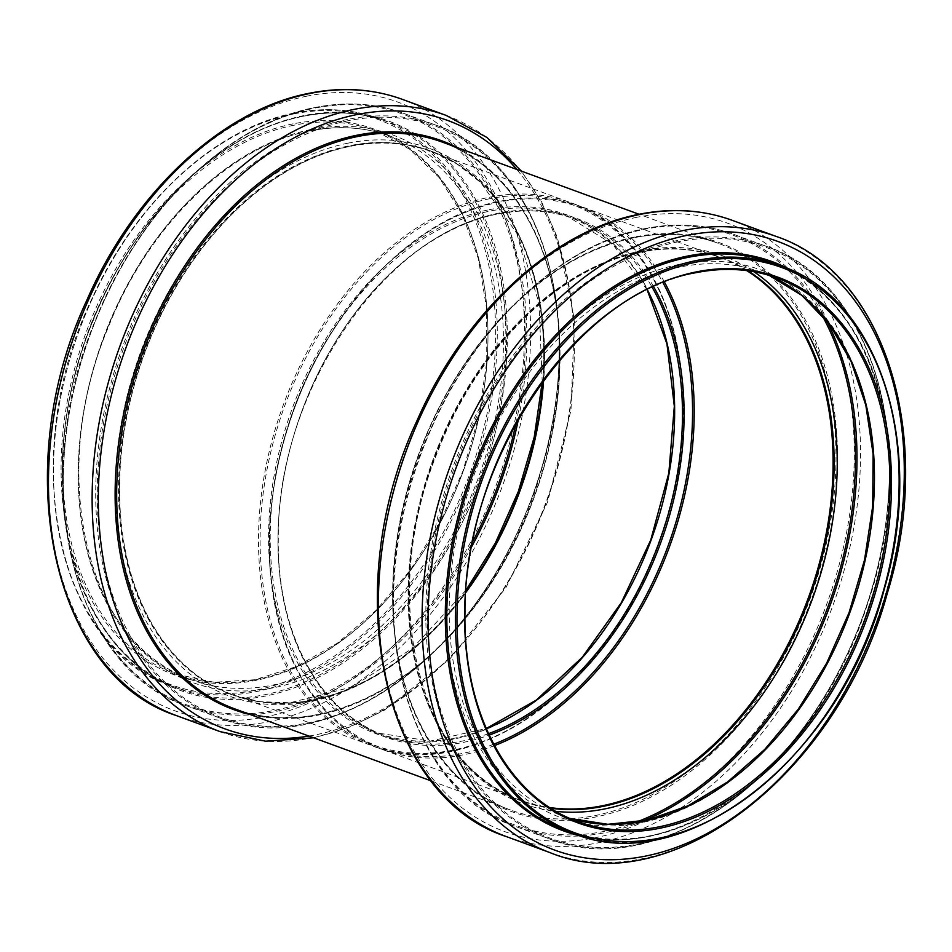 <?xml version="1.0" encoding="UTF-8"?>
<svg xmlns="http://www.w3.org/2000/svg" width="952" height="952" viewBox="0 0 952 952"><rect width="100%" height="100%" fill="white"/><g stroke="black" fill="none" stroke-linecap="round" stroke-linejoin="round"><path stroke-width="0.71" stroke-dasharray="4.76 3.57" d="M543.568 380.372A289.099 199.86 110.1 0 0 431.494 151.654A289.099 199.86 110.1 0 0 350.336 146.334A289.099 199.86 110.1 0 0 128.246 409.729A289.099 199.86 110.1 0 0 232.407 694.52A289.099 199.86 110.1 0 0 465.778 592.489M746.773 270.618A289.099 199.86 110.1 0 0 720.271 257.564A289.099 199.86 110.1 0 0 639.113 252.232A289.099 199.86 110.1 0 0 417.024 515.627A289.099 199.86 110.1 0 0 521.196 800.418A289.099 199.86 110.1 0 0 549.851 807.582M747.57 270.725A289.456 200.099 110.1 0 0 720.39 257.23A289.456 200.099 110.1 0 0 639.137 251.911A289.456 200.099 110.1 0 0 416.786 515.615A289.456 200.099 110.1 0 0 521.077 800.739A289.456 200.099 110.1 0 0 550.53 808.022M350.36 146.001A289.456 200.099 110.1 0 0 128.008 409.705A289.456 200.099 110.1 0 0 232.288 694.841A289.456 200.099 110.1 0 0 519.816 491.982A289.456 200.099 110.1 0 0 431.613 151.332A289.456 200.099 110.1 0 0 350.36 146.001M647.253 289.717A275.271 190.293 110.1 0 0 567.202 216.163A275.271 190.293 110.1 0 0 489.935 211.094A275.271 190.293 110.1 0 0 278.472 461.887A275.271 190.293 110.1 0 0 377.658 733.04A275.271 190.293 110.1 0 0 486.27 728.673M489.221 209.702A276.425 191.09 -69.9 0 1 638.078 571.331A276.425 191.09 -69.9 0 1 287.647 641.922A276.425 191.09 -69.9 0 1 489.221 209.702M489.959 198.67A287.956 199.063 110.1 0 0 279.971 648.907A287.956 199.063 110.1 0 0 645.016 575.377A287.956 199.063 110.1 0 0 489.959 198.67M488.495 733.683A275.271 190.293 -69.9 0 1 385.477 735.908A275.271 190.293 -69.9 0 1 286.29 464.755A275.271 190.293 -69.9 0 1 497.753 213.962A275.271 190.293 -69.9 0 1 575.032 219.031A275.271 190.293 -69.9 0 1 652.191 287.337M489.245 197.278A289.099 199.86 -69.9 0 1 570.403 202.597A289.099 199.86 -69.9 0 1 658.498 542.842A289.099 199.86 -69.9 0 1 371.328 745.464A289.099 199.86 -69.9 0 1 267.167 460.673A289.099 199.86 -69.9 0 1 489.245 197.278M653.607 286.683A276.425 191.09 110.1 0 0 498.61 213.141A276.425 191.09 110.1 0 0 277.996 535.179A276.425 191.09 110.1 0 0 489.161 735.099M493.707 744.25A287.956 199.063 -69.9 0 1 269.499 540.284A287.956 199.063 -69.9 0 1 499.336 202.11A287.956 199.063 -69.9 0 1 662.985 282.649M664.448 282.066A289.099 199.86 110.1 0 0 581.351 206.62A289.099 199.86 110.1 0 0 500.193 201.288A289.099 199.86 110.1 0 0 278.115 464.683A289.099 199.86 110.1 0 0 382.276 749.474A289.099 199.86 110.1 0 0 494.445 745.642M747.998 270.784A289.456 200.099 110.1 0 0 721.164 257.528A289.456 200.099 110.1 0 0 639.911 252.197A289.456 200.099 110.1 0 0 417.559 515.901A289.456 200.099 110.1 0 0 521.851 801.025A289.456 200.099 110.1 0 0 550.899 808.248M753.913 271.725A291.55 201.55 110.1 0 0 641.612 250.745A291.55 201.55 110.1 0 0 413.239 540.272A291.55 201.55 110.1 0 0 556.016 811.354M821.719 314.719A314.446 217.377 110.1 0 0 644.421 229.325A314.446 217.377 110.1 0 0 393.45 596.868A314.446 217.377 110.1 0 0 635.543 822.397M826.526 320.526A315.505 218.103 110.1 0 0 733.837 234.418A315.505 218.103 110.1 0 0 645.266 228.611A315.505 218.103 110.1 0 0 402.91 516.043A315.505 218.103 110.1 0 0 516.579 826.848A315.505 218.103 110.1 0 0 642.969 821.064M677.657 240.487A315.505 218.103 110.1 0 0 435.29 527.932A315.505 218.103 110.1 0 0 548.971 838.724A315.505 218.103 110.1 0 0 862.369 617.598A315.505 218.103 110.1 0 0 766.229 246.294A315.505 218.103 110.1 0 0 677.657 240.487M678.371 241.737A314.493 217.401 110.1 0 0 449.023 733.468A314.493 217.401 110.1 0 0 847.72 653.167A314.493 217.401 110.1 0 0 678.371 241.737M678.824 264.477A291.479 201.491 110.1 0 0 466.266 720.224A291.479 201.491 110.1 0 0 835.785 645.789A291.479 201.491 110.1 0 0 678.824 264.477M776.975 277.984L769.145 275.378A289.456 200.099 110.1 0 0 761.505 272.308A289.456 200.099 110.1 0 0 680.24 266.976A289.456 200.099 110.1 0 0 457.9 530.692A289.456 200.099 110.1 0 0 562.18 815.816A289.456 200.099 110.1 0 0 570.01 818.423L577.662 821.493A289.456 200.099 110.1 0 1 473.37 536.357A289.456 200.099 110.1 0 1 695.722 272.653M573.294 833.393A302.129 208.857 110.1 0 0 873.412 621.656A302.129 208.857 110.1 0 0 781.342 266.084M564.738 830.263A302.129 208.857 110.1 0 0 864.844 618.514A302.129 208.857 110.1 0 0 772.786 262.942C875.233 296.417 920.81 457.615 869.021 605.484C819.636 764.492 670.72 874.103 564.738 830.263M582.553 836.439A303.141 209.559 110.1 0 0 864.725 618.467A303.141 209.559 110.1 0 0 790.374 269.737M550.137 852.659A328.178 226.874 110.1 0 0 876.126 622.644A328.178 226.874 110.1 0 0 776.13 236.417M506.488 836.641A328.178 226.874 110.1 0 0 832.476 606.638A328.178 226.874 110.1 0 0 732.469 220.412M636.959 217.258A323.977 223.958 110.1 0 0 400.697 723.817A323.977 223.958 110.1 0 0 811.413 641.089A323.977 223.958 110.1 0 0 636.959 217.258M634.365 237.024A302.831 209.345 110.1 0 0 413.513 710.537A302.831 209.345 110.1 0 0 797.443 633.211A302.831 209.345 110.1 0 0 634.365 237.024M633.508 237.75A301.784 208.619 110.1 0 0 401.685 512.688A301.784 208.619 110.1 0 0 510.427 809.973A301.784 208.619 110.1 0 0 810.188 598.463A301.784 208.619 110.1 0 0 718.224 243.307A301.784 208.619 110.1 0 0 633.508 237.75M542.961 381.193A289.456 200.099 110.1 0 0 430.828 151.047A289.456 200.099 110.1 0 0 349.574 145.715A289.456 200.099 110.1 0 0 127.223 409.419A289.456 200.099 110.1 0 0 231.514 694.555A289.456 200.099 110.1 0 0 465.849 591.466M348.146 143.133A291.55 201.55 110.1 0 0 135.529 598.998A291.55 201.55 110.1 0 0 505.155 524.552A291.55 201.55 110.1 0 0 348.146 143.133M348.242 120.714A314.446 217.377 110.1 0 0 118.929 612.386A314.446 217.377 110.1 0 0 517.579 532.085A314.446 217.377 110.1 0 0 348.242 120.714M347.539 119.428A315.505 218.103 110.1 0 0 105.172 406.861A315.505 218.103 110.1 0 0 218.841 717.653A315.505 218.103 110.1 0 0 532.239 496.539A315.505 218.103 110.1 0 0 436.099 125.236A315.505 218.103 110.1 0 0 347.539 119.428M518.459 419.058A315.505 218.103 110.1 0 0 403.707 113.359A315.505 218.103 110.1 0 0 315.148 107.54A315.505 218.103 110.1 0 0 72.78 394.985A315.505 218.103 110.1 0 0 186.461 705.777A315.505 218.103 110.1 0 0 471.633 546.734M515.972 423.485A314.493 217.401 110.1 0 0 314.303 108.23A314.493 217.401 110.1 0 0 81.265 590.418A314.493 217.401 110.1 0 0 472.597 541.747M310.923 129.555A291.479 201.491 110.1 0 0 98.365 585.302A291.479 201.491 110.1 0 0 467.884 510.879A291.479 201.491 110.1 0 0 310.923 129.555M309.245 130.924A289.456 200.099 110.1 0 0 86.894 394.628A289.456 200.099 110.1 0 0 191.185 679.764A289.456 200.099 110.1 0 0 478.701 476.904A289.456 200.099 110.1 0 0 390.498 136.255A289.456 200.099 110.1 0 0 309.245 130.924M293.763 125.247A289.456 200.099 110.1 0 0 71.412 388.952A289.456 200.099 110.1 0 0 175.703 674.087A289.456 200.099 110.1 0 0 463.219 471.228A289.456 200.099 110.1 0 0 375.017 130.579A289.456 200.099 110.1 0 0 293.763 125.247M293.061 123.867A290.598 200.896 110.1 0 0 81.134 578.245A290.598 200.896 110.1 0 0 449.546 504.036A290.598 200.896 110.1 0 0 293.061 123.867M293.716 113.931A300.975 208.06 110.1 0 0 74.232 584.54A300.975 208.06 110.1 0 0 455.794 507.678A300.975 208.06 110.1 0 0 293.716 113.931M294.573 113.109A302.129 208.857 110.1 0 0 62.487 388.368A302.129 208.857 110.1 0 0 171.336 685.987A302.129 208.857 110.1 0 0 471.454 474.251A302.129 208.857 110.1 0 0 379.384 118.679A302.129 208.857 110.1 0 0 294.573 113.109M303.129 116.251A302.129 208.857 110.1 0 0 71.043 391.51A302.129 208.857 110.1 0 0 179.892 689.129A302.129 208.857 110.1 0 0 480.01 477.38A302.129 208.857 110.1 0 0 387.94 121.82A302.129 208.857 110.1 0 0 303.129 116.251M303.974 115.573A303.141 209.559 110.1 0 0 82.907 589.562A303.141 209.559 110.1 0 0 467.218 512.152A303.141 209.559 110.1 0 0 303.974 115.573M307.056 96.116A324.132 224.065 110.1 0 0 70.686 602.925A324.132 224.065 110.1 0 0 481.605 520.161A324.132 224.065 110.1 0 0 307.056 96.116M176.56 715.654A328.178 226.874 110.1 0 0 502.549 485.651A328.178 226.874 110.1 0 0 402.541 99.424M220.209 731.66A328.178 226.874 110.1 0 0 546.21 501.656A328.178 226.874 110.1 0 0 446.202 115.43M308.888 736.063A323.977 223.958 110.1 0 0 546.591 501.799A323.977 223.958 110.1 0 0 516.698 169.396M250.043 714.488A302.831 209.345 110.1 0 0 534.12 497.23A302.831 209.345 110.1 0 0 457.852 147.822M234.454 708.764A301.784 208.619 110.1 0 0 534.227 497.265A301.784 208.619 110.1 0 0 442.263 142.098C483.711 157.794 515.115 189.258 536.5 236.489C552.398 272.7 560.145 313.886 559.74 360.011C559.169 445.988 526.075 540.51 472.608 608.923C405.79 696.781 308.567 737.383 234.454 708.764M647.122 289.777L612.541 244.069L567.202 216.163L575.032 219.031C550.91 210.261 525.254 208.583 498.051 213.986C385.655 232.407 276.925 391.867 278.341 536.738C276.366 632.783 319.598 712.893 385.477 735.908L377.658 733.04L430.28 741.061L486.222 728.542M431.494 151.654L570.403 202.597C667.899 234.727 711.763 385.691 664.734 525.73C619.002 679.883 474.834 788.173 371.328 745.464L232.407 694.52M521.196 800.418L382.276 749.474C341.994 734.182 311.59 703.611 291.062 657.772C262.99 594.726 261.836 507.392 287.944 426.341C323.061 312.125 412.192 217.353 499.895 201.265C528.646 195.553 555.789 197.338 581.351 206.62L720.271 257.564M521.077 800.739L521.851 801.025C418.142 767.788 376.813 596.856 438.289 450.237C478.071 347.682 560.561 267.143 640.517 252.244C669.042 246.58 695.924 248.341 721.164 257.528L720.39 257.23M644.968 228.587C676.325 222.351 705.956 224.291 733.837 234.418L766.229 246.294C873.995 281.709 921.357 450.153 867.391 604.282C815.9 769.989 660.581 884.658 548.971 838.724L516.579 826.848C397.627 788.792 355.441 589.324 431.53 427.222C476.785 323.585 561.894 244.295 644.968 228.587M431.256 780.938L510.427 809.973C435.373 783.877 387.452 690.057 393.271 579.839C396.71 493.077 432.577 399.554 487.721 333.593C531.894 281.137 580.601 249.198 633.818 237.774C663.639 231.848 691.783 233.692 718.224 243.307L639.066 214.271M465.933 590.252L412.49 648.36L352.073 686.951L289.955 702.778L259.955 701.66L232.288 694.841M542.235 382.168L539.034 303.295L517.888 234.787L480.736 182.558L457.127 164.018L431.613 151.332M218.841 717.653C334.2 765.527 495.337 640.625 542.093 467.765C588.538 317.552 539.915 159.65 436.099 125.236L403.707 113.359C375.826 103.233 346.207 101.281 314.85 107.516C227.73 123.843 138.635 210.511 95.093 321.062C27.239 480.772 71.602 668.673 186.461 705.777L218.841 717.653M309.84 130.983C338.365 125.319 365.247 127.08 390.498 136.255L375.017 130.579L409.634 149.178L439.11 177.5L462.327 214.462L478.38 258.67L486.627 308.412L486.758 361.784L478.737 416.726L462.886 471.109L439.824 522.838L410.419 569.939L375.814 610.577L337.365 643.195L296.536 666.543L254.934 679.728L214.129 682.275L175.703 674.087L191.185 679.764C86.977 646.408 45.886 474.084 108.349 327.119C148.381 225.41 230.384 145.811 309.84 130.983M294.275 113.086C324.311 107.112 352.68 108.98 379.384 118.679L387.94 121.82C361.462 112.193 333.295 110.349 303.426 116.275C220.328 131.804 134.827 214.866 93.07 320.919C27.953 474.167 70.698 654.06 179.892 689.129L171.336 685.987C56.12 649.252 16.482 454.544 91.951 298.702C135.731 201.645 215.985 127.937 294.275 113.086M313.613 737.8L349.015 727.34L384.037 710.418L449.987 658.808L506.059 587.372L547.543 502.132L570.986 410.288L574.401 319.563L557.444 237.548L541.676 202.002L521.422 171.134"/><path stroke-width="1.43" d="M465.778 592.489A289.099 199.86 110.1 0 0 543.568 380.372M549.851 807.582A289.099 199.86 110.1 0 0 808.367 597.797A289.099 199.86 110.1 0 0 746.773 270.618M550.53 808.022A289.456 200.099 110.1 0 0 808.593 597.88A289.456 200.099 110.1 0 0 747.57 270.725M486.27 728.673A275.271 190.293 110.1 0 0 647.253 289.717M652.191 287.337A275.271 190.293 -69.9 0 1 488.495 733.683M489.161 735.099A276.425 191.09 110.1 0 0 653.607 286.683M662.985 282.649A287.956 199.063 -69.9 0 1 493.707 744.25M494.445 745.642A289.099 199.86 110.1 0 0 664.448 282.066M550.899 808.248A289.456 200.099 110.1 0 0 809.367 598.165A289.456 200.099 110.1 0 0 747.998 270.784M556.016 811.354A291.55 201.55 110.1 0 0 812.294 599.236A291.55 201.55 110.1 0 0 753.913 271.725M635.543 822.397A314.446 217.377 110.1 0 0 821.719 314.719M642.969 821.064A315.505 218.103 110.1 0 0 826.526 320.526M570.01 818.423A289.456 200.099 110.1 0 0 849.708 612.957A289.456 200.099 110.1 0 0 769.156 275.378L801.834 295.358L829.489 324.394L851.088 361.451L865.82 405.207L873.115 454.056L872.698 506.202L864.571 559.74L849.041 612.707L826.645 663.163L798.228 709.264L764.837 749.319L727.685 781.866L688.165 805.725L647.717 820.041L607.852 824.313L569.998 818.423M776.975 277.984C751.616 268.773 724.627 267 696.019 272.688C577.828 292.062 463.505 459.721 464.993 612.041C462.91 713.036 508.38 797.276 577.662 821.493A289.456 200.099 110.1 0 0 865.178 618.633A289.456 200.099 110.1 0 0 776.975 277.984A289.456 200.099 110.1 0 0 695.722 272.653M696.578 271.844A290.598 200.896 110.1 0 0 484.651 726.221A290.598 200.896 110.1 0 0 853.063 652.013A290.598 200.896 110.1 0 0 696.578 271.844M697.233 261.907A300.975 208.06 110.1 0 0 477.749 732.516A300.975 208.06 110.1 0 0 859.311 655.654A300.975 208.06 110.1 0 0 697.233 261.907M696.531 260.515A302.129 208.857 110.1 0 0 464.433 535.774A302.129 208.857 110.1 0 0 573.294 833.393C684.94 879.85 841.068 756.947 884.241 589.252C926.439 446.738 879.541 298.738 781.342 266.084A302.129 208.857 110.1 0 0 696.531 260.515M781.342 266.084L772.786 262.942A302.129 208.857 110.1 0 0 687.975 257.385A302.129 208.857 110.1 0 0 455.877 532.644A302.129 208.857 110.1 0 0 564.738 830.263L573.294 833.393M790.374 269.737A303.141 209.559 110.1 0 0 687.261 256.124A303.141 209.559 110.1 0 0 451.664 546.103A303.141 209.559 110.1 0 0 582.553 836.439M686.844 235.394A324.132 224.065 110.1 0 0 450.474 742.203A324.132 224.065 110.1 0 0 861.393 659.438A324.132 224.065 110.1 0 0 686.844 235.394M684 230.384A328.178 226.874 110.1 0 0 431.899 529.371A328.178 226.874 110.1 0 0 550.137 852.659C671.446 902.627 838.617 772.643 887.252 593.465C935.566 437.527 885.289 272.843 776.13 236.417A328.178 226.874 110.1 0 0 684 230.384M776.13 236.417L732.469 220.412A328.178 226.874 110.1 0 0 640.339 214.367A328.178 226.874 110.1 0 0 388.237 513.366A328.178 226.874 110.1 0 0 506.488 836.641L550.137 852.659M465.849 591.466A289.456 200.099 110.1 0 0 542.961 381.193M471.633 546.734A315.505 218.103 110.1 0 0 518.459 419.058M472.597 541.747A314.493 217.401 110.1 0 0 515.972 423.485M310.411 93.379A328.178 226.874 110.1 0 0 58.31 392.367A328.178 226.874 110.1 0 0 176.56 715.654C51.706 675.361 8.199 468.11 86.941 299.975C133.899 192.316 222.268 109.766 309.21 93.272C342.089 86.727 373.196 88.774 402.541 99.424A328.178 226.874 110.1 0 0 310.411 93.379M402.541 99.424L446.202 115.43A328.178 226.874 110.1 0 0 354.073 109.385A328.178 226.874 110.1 0 0 101.971 408.384A328.178 226.874 110.1 0 0 220.209 731.66L265.584 741.192L313.613 737.8M516.698 169.396A323.977 223.958 110.1 0 0 356.917 114.561A323.977 223.958 110.1 0 0 99.52 467.979A323.977 223.958 110.1 0 0 308.888 736.063M457.852 147.822A302.831 209.345 110.1 0 0 356.833 135.255A302.831 209.345 110.1 0 0 121.761 423.378A302.831 209.345 110.1 0 0 250.043 714.488M639.066 214.271L442.263 142.098A301.784 208.619 110.1 0 0 357.547 136.541A301.784 208.619 110.1 0 0 125.724 411.49A301.784 208.619 110.1 0 0 234.454 708.764L431.256 780.938M486.222 728.542L536.273 700.113L582.279 657.261L621.275 602.735L650.751 539.998L668.828 473.084L674.325 406.278L666.936 343.839L647.122 289.777M506.488 836.641C381.55 796.336 338.091 588.871 416.988 420.689C463.969 313.16 552.267 230.741 639.137 214.26C672.017 207.715 703.123 209.773 732.469 220.412M465.933 590.252L495.302 543.164L518.364 491.446L534.215 437.087L542.235 382.168M176.56 715.654L220.209 731.66M521.422 171.134L486.972 137.493L446.202 115.43"/></g></svg>
